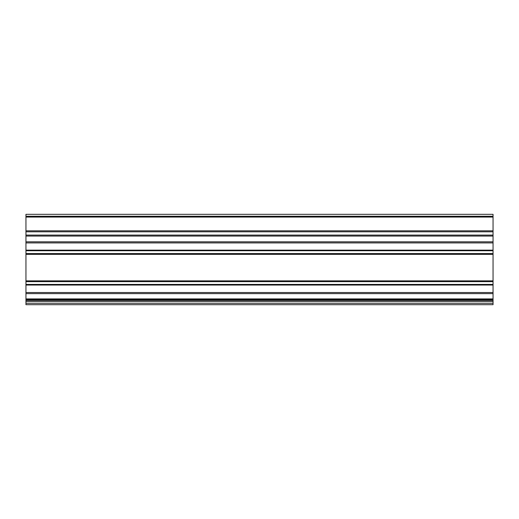 <?xml version="1.0" encoding="UTF-8"?>
<svg xmlns="http://www.w3.org/2000/svg" width="519" height="519" viewBox="0 0 519 519"><rect width="100%" height="100%" fill="white"/><g stroke="black" fill="none" stroke-linecap="round" stroke-linejoin="round"><path stroke-width="0.78" d="M493.05 217.059L25.95 217.059L25.95 214.321L493.05 214.321L493.05 304.679L25.95 304.679L25.95 298.899L493.05 298.899M493.05 293.631L25.95 293.631L25.95 298.899M493.05 285.041L25.95 285.041L25.95 292.528L493.05 292.528M493.05 281.655L25.95 281.655L25.95 284.431L493.05 284.431M493.05 254.355L25.95 254.355L25.95 280.857L493.05 280.857M493.05 250.735L25.95 250.735L25.95 253.557L493.05 253.557M493.05 242.911L25.95 242.911L25.95 250.152L493.05 250.152M493.05 236.061L25.95 236.061L25.95 241.809L493.05 241.809M493.05 231.805L25.95 231.805L25.95 235.081L493.05 235.081M25.95 217.059L25.95 230.825L493.05 230.825M25.95 293.631L25.95 292.528M25.95 285.041L25.95 284.431M25.95 281.655L25.95 280.857M25.95 254.355L25.95 253.557M25.95 250.735L25.95 250.152M25.95 242.911L25.95 241.809M25.95 236.061L25.95 235.081M25.95 231.805L25.95 230.825M25.95 216.254L493.05 216.254M25.95 299.703L493.05 299.703M25.95 300.358L493.05 300.358M25.95 301.448L493.05 301.448M25.95 303.258L493.05 303.258"/></g></svg>
